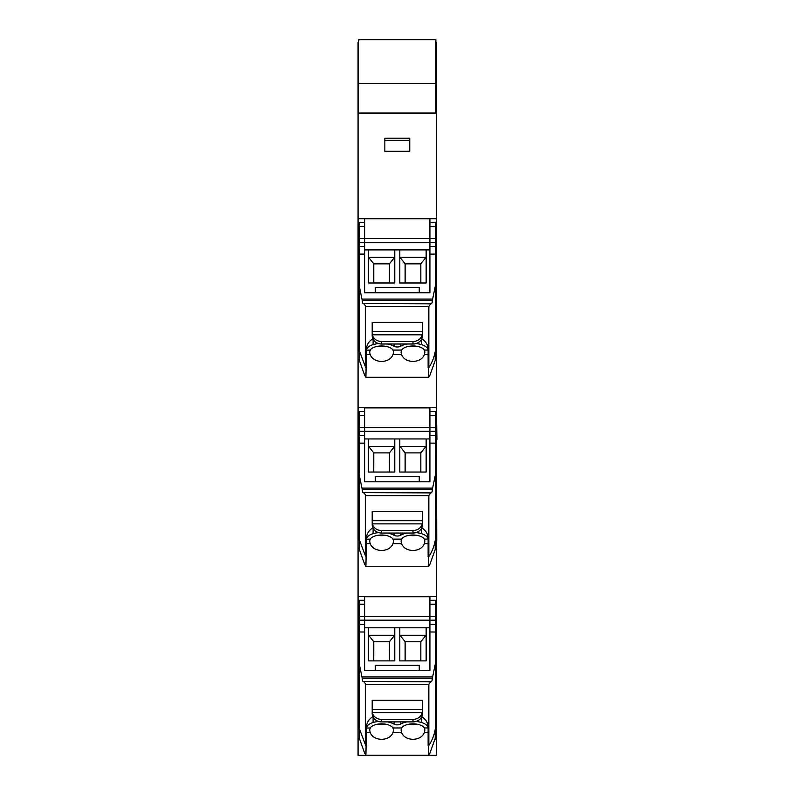 <?xml version="1.0" encoding="UTF-8"?>
<svg xmlns="http://www.w3.org/2000/svg" width="795" height="795" viewBox="0 0 795 795"><rect width="100%" height="100%" fill="white"/><g stroke="black" fill="none" stroke-linecap="round" stroke-linejoin="round"><path stroke-width="1.19" d="M358.694 738.923L358.068 738.923L358.068 755.25L436.505 755.25L358.068 755.25L436.505 755.25L436.505 738.923L435.879 738.923M358.694 83.694L435.879 83.694L435.879 39.75L358.694 39.75L358.694 113.476L358.068 113.476L358.068 61.165L358.694 61.165M435.879 83.694L435.879 113.476L358.694 113.476M435.879 738.774L436.505 738.774L436.505 534.379L435.412 534.379M358.068 738.923L358.068 630.852L359.171 630.852M436.505 534.379L436.505 407.626L358.068 407.626L358.068 534.379L359.171 534.379M435.879 42.413L436.505 42.413L436.505 407.626M359.36 548.093L358.068 548.093L358.068 630.852M358.068 548.093L358.068 534.379M359.32 351.251L358.068 351.251L358.068 407.626M358.068 351.251L358.068 267.905L359.171 267.905M358.068 113.476L358.068 267.905M358.068 596.498L436.505 596.498M436.505 548.093L435.213 548.093M435.213 359.211L436.505 359.211M358.068 359.211L359.36 359.211M358.694 112.979L435.879 112.979M436.505 113.476L435.879 113.476M436.505 101.064L435.879 101.064M436.505 61.165L435.879 61.165M358.068 101.064L358.694 101.064M358.068 218.744L436.505 218.744M384.84 151.239L384.84 138.211L409.743 138.211L409.743 151.239L384.84 151.239L384.84 140.337L409.743 140.337L409.743 151.239M436.505 549.156L436.753 539.189L435.859 538.235M436.505 550.677L436.733 549.385M436.753 540.292L436.505 439.446M436.505 411.253L436.932 439.446M359.34 729.293L359.37 738.386L364.657 753.163A53.136 46.358 180 0 0 365.909 755.19L428.664 755.19A53.136 46.358 180 0 0 429.916 753.163L435.213 738.386L435.233 729.293M432.341 678.294L435.412 663.497L435.412 728.19A54.865 47.869 -0 0 1 428.843 745.531L428.843 684.336L430.781 681.603C431.715 681.871 432.241 680.768 432.341 678.294L362.232 678.294L359.171 663.497L359.171 631.985L364.657 631.985L364.657 670.632L429.916 670.632L419.253 670.632L419.253 665.266L375.329 665.266L375.329 670.632L364.657 670.632L364.657 596.717L429.916 596.717L429.916 670.632L429.916 620.18L364.657 620.18L364.657 604.23L359.171 604.23L359.171 601.219M365.909 755.19L366.445 726.779C366.714 722.566 368.93 719.117 373.113 716.454M428.664 755.19L428.127 732.483L424.401 732.483C422.612 736.766 418.806 739.062 412.973 739.35C407.149 739.062 403.333 736.766 401.545 732.483L401.058 729.969L401.584 727.962A11.925 5.823 180 0 1 406.185 724.891A11.925 5.823 180 0 1 423.924 727.375A11.925 5.823 180 0 1 424.371 727.962L424.898 729.969L424.401 732.483M401.545 732.483L393.028 732.483C391.239 736.766 387.433 739.062 381.6 739.35C375.777 739.062 371.961 736.766 370.172 732.483L369.675 729.969L370.212 727.962A11.925 5.823 180 0 1 373.064 725.616A11.925 5.823 180 0 1 381.6 723.857A11.925 5.823 180 0 1 392.988 727.962L401.584 727.962M364.657 627.792L429.916 627.792M426.15 627.792L426.15 660.884L399.796 660.884L399.796 635.275L426.15 635.275L426.15 660.884M399.796 627.792L399.796 660.884M394.777 627.792L394.777 660.884L368.423 660.884L368.423 635.275L394.777 635.275L394.777 660.884M368.423 627.792L368.423 660.884M421.469 717.219L421.469 722.496A14.022 6.847 180 0 1 428.117 727.962L428.127 745.531L428.843 745.531M409.057 724.175A11.925 5.823 180 0 0 416.888 724.175M393.028 732.483L393.525 729.969L392.988 727.962M377.685 724.175A11.925 5.823 180 0 0 385.515 724.175M366.445 728.061L370.212 727.962M394.151 721.89L394.151 724.215A16.268 7.95 180 0 0 387.632 721.89M378.599 721.462A16.248 7.94 180 0 0 373.113 722.496A14.022 6.847 180 0 0 373.064 722.506A14.022 6.847 180 0 0 366.455 727.962M406.941 721.89A16.268 7.95 180 0 0 400.601 724.116A4.373 2.137 0 0 1 394.151 724.215M421.469 722.496A16.268 7.95 180 0 0 415.984 721.462M425.742 635.503L420.823 641.734L420.833 660.884M400.213 635.503L405.132 641.734L405.132 660.874L420.823 660.874M394.36 635.503L389.441 641.734L389.461 660.884L373.749 660.884L373.759 641.734L368.84 635.503M389.441 641.734L373.759 641.734M420.823 641.734L405.132 641.734M429.916 600.265L435.412 600.265L435.412 604.23L429.916 604.23L429.916 620.18L435.412 620.18L435.412 663.497M435.412 620.18L435.412 604.23M366.445 732.404L366.445 745.531L365.74 745.531L365.74 684.485L364.12 681.474M362.232 678.294C362.341 680.768 362.858 681.871 363.792 681.603L363.484 681.742M365.74 745.531L359.171 728.19L359.171 663.497M359.171 604.23L359.171 631.985M364.657 631.985L364.657 620.18L359.171 620.18M364.14 681.474L431.089 681.742M421.469 716.454C425.643 719.117 427.869 722.566 428.127 726.779L428.127 728.061M412.973 721.89A9.411 8.208 0 0 0 422.384 713.681L422.384 700.266L372.189 700.266L372.189 713.681A9.411 8.208 0 0 0 381.6 721.89L412.973 721.89L412.973 719.376L381.6 719.376A9.411 8.208 180 0 1 372.358 712.718L372.189 711.137M412.973 719.376A9.411 8.208 0 0 0 422.215 712.718L422.384 711.137M359.34 540.451L359.37 549.544L364.657 564.321A53.136 46.358 180 0 0 365.909 566.348L428.664 566.348A53.136 46.358 180 0 0 429.916 564.321L435.213 549.544L435.233 540.451M432.341 489.452L435.412 474.655L435.412 539.358A54.865 47.869 -0 0 1 428.843 556.689L428.843 495.494L430.781 492.761C431.715 493.029 432.241 491.926 432.341 489.452L362.232 489.452L359.171 474.655L359.171 443.143L364.657 443.143L364.657 481.79L429.916 481.79L419.253 481.79L419.253 476.424L375.329 476.424L375.329 481.79L364.657 481.79L364.657 407.875L429.916 407.875L429.916 481.79L429.916 431.337L364.657 431.337L364.657 415.387L359.171 415.387L359.171 412.376M365.909 566.348L366.445 537.937C366.714 533.723 368.93 530.275 373.113 527.612M428.664 566.348L428.127 543.641L424.401 543.641C422.612 547.924 418.806 550.219 412.973 550.508C407.149 550.219 403.333 547.924 401.545 543.641L401.058 541.127L401.584 539.119A11.925 5.823 180 0 1 406.185 536.049A11.925 5.823 180 0 1 423.924 538.533A11.925 5.823 180 0 1 424.371 539.119L424.898 541.127L424.401 543.641M401.545 543.641L393.028 543.641C391.239 547.924 387.433 550.219 381.6 550.508C375.777 550.219 371.961 547.924 370.172 543.641L369.675 541.127L370.212 539.119A11.925 5.823 180 0 1 373.064 536.774A11.925 5.823 180 0 1 381.6 535.015A11.925 5.823 180 0 1 392.988 539.119L401.584 539.119M364.657 438.949L429.916 438.949M426.15 438.949L426.15 472.041L399.796 472.041L399.796 446.432L426.15 446.432L426.15 472.041M399.796 438.949L399.796 472.041M394.777 438.949L394.777 472.041L368.423 472.041L368.423 446.432L394.777 446.432L394.777 472.041M368.423 438.949L368.423 472.041M421.469 528.387L421.469 533.654A14.022 6.847 180 0 1 428.117 539.119L428.127 556.689L428.843 556.689M409.057 535.343A11.925 5.823 180 0 0 416.888 535.343M393.028 543.641L393.525 541.127L392.988 539.119M377.685 535.343A11.925 5.823 180 0 0 385.515 535.343M366.445 539.219L370.212 539.119M394.151 533.048L394.151 535.373A16.268 7.95 180 0 0 387.632 533.048M378.599 532.62A16.248 7.94 180 0 0 373.113 533.654A14.022 6.847 180 0 0 373.064 533.664A14.022 6.847 180 0 0 366.455 539.119M406.941 533.048A16.268 7.95 180 0 0 400.601 535.274A4.373 2.137 0 0 1 394.151 535.373M421.469 533.654A16.268 7.95 180 0 0 415.984 532.62M425.742 446.661L420.823 452.892L420.833 472.041M400.213 446.661L405.132 452.892L405.132 472.031L420.823 472.031M394.36 446.661L389.441 452.892L389.461 472.041L373.749 472.041L373.759 452.892L368.84 446.661M389.441 452.892L373.759 452.892M420.823 452.892L405.132 452.892M429.916 411.422L435.412 411.422L435.412 415.387L429.916 415.387L429.916 431.337L435.412 431.337L435.412 474.655M435.412 431.337L435.412 415.387M366.445 543.561L366.445 556.689L365.74 556.689L365.74 495.643L364.12 492.632M362.232 489.452C362.341 491.926 362.858 493.029 363.792 492.761L363.484 492.9M365.74 556.689L359.171 539.358L359.171 474.655M359.171 415.387L359.171 443.143M364.657 443.143L364.657 431.337L359.171 431.337M364.14 492.632L431.089 492.9M421.469 527.612C425.643 530.275 427.869 533.723 428.127 537.937L428.127 539.219M412.973 533.048A9.411 8.208 0 0 0 422.384 524.839L422.384 511.423L372.189 511.423L372.189 524.839A9.411 8.208 0 0 0 381.6 533.048L412.973 533.048L412.973 530.533L381.6 530.533A9.411 8.208 180 0 1 372.358 523.875L372.189 522.295M412.973 530.533A9.411 8.208 0 0 0 422.215 523.875L422.384 522.295M359.34 351.4L359.37 360.503L364.657 375.28A53.136 46.358 180 0 0 365.909 377.297L428.664 377.297A53.136 46.358 180 0 0 429.916 375.28L435.213 360.503L435.233 351.41M432.341 300.401L435.412 285.614L435.412 350.307A54.865 47.869 -0 0 1 428.843 367.648L428.843 306.443L430.781 303.72C431.715 303.988 432.241 302.875 432.341 300.401L362.232 300.401L359.171 285.614L359.171 254.102L364.657 254.102L364.657 292.739L429.916 292.739L419.253 292.739L419.253 287.383L375.329 287.383L375.329 292.739L364.657 292.739L364.657 218.834L429.916 218.834L429.916 292.739L429.916 242.286L364.657 242.286L364.657 226.337L359.171 226.337L359.171 223.335M365.909 377.297L366.445 348.886C366.714 344.672 368.93 341.234 373.113 338.561M428.664 377.297L428.127 354.6L424.401 354.6C422.612 358.883 418.806 361.168 412.973 361.467C407.149 361.168 403.333 358.883 401.545 354.6L401.058 352.086L401.584 350.078A11.925 5.823 180 0 1 406.185 347.008A11.925 5.823 180 0 1 423.924 349.492A11.925 5.823 180 0 1 424.371 350.078L424.898 352.086L424.401 354.6M401.545 354.6L393.028 354.6C391.239 358.883 387.433 361.168 381.6 361.467C375.777 361.168 371.961 358.883 370.172 354.6L369.675 352.086L370.212 350.078A11.925 5.823 180 0 1 373.064 347.723A11.925 5.823 180 0 1 381.6 345.974A11.925 5.823 180 0 1 392.988 350.078L401.584 350.078M364.657 249.898L429.916 249.898M426.15 249.898L426.15 283L399.796 283L399.796 257.391L426.15 257.391L426.15 283M399.796 249.898L399.796 283M394.777 249.898L394.777 283L368.423 283L368.423 257.391L394.777 257.391L394.777 283M368.423 249.898L368.423 283M421.469 339.336L421.469 344.613A14.022 6.847 180 0 1 428.117 350.078L428.127 367.648L428.843 367.648M409.057 346.292A11.925 5.823 180 0 0 416.888 346.292M393.028 354.6L393.525 352.086L392.988 350.078M377.685 346.292A11.925 5.823 180 0 0 385.515 346.292M366.445 350.168L370.212 350.078M394.151 344.006L394.151 346.332A16.268 7.95 180 0 0 387.632 344.006M378.599 343.579A16.248 7.94 180 0 0 373.113 344.613A14.022 6.847 180 0 0 373.064 344.623A14.022 6.847 180 0 0 366.455 350.078M406.941 344.006A16.268 7.95 180 0 0 400.601 346.222A4.373 2.137 0 0 1 394.151 346.332M421.469 344.613A16.268 7.95 180 0 0 415.984 343.579M425.742 257.61L420.823 263.851L420.833 283M400.213 257.61L405.132 263.851L405.132 282.98L420.823 282.98M394.36 257.61L389.441 263.851L389.461 283M368.84 257.61L373.759 263.851L373.759 282.98L389.441 282.98M389.441 263.851L373.759 263.851M420.823 263.851L405.132 263.851M429.916 222.371L435.412 222.371L435.412 226.337L429.916 226.337L429.916 242.286L435.412 242.286L435.412 285.614M435.412 242.286L435.412 226.337M366.445 354.52L366.445 367.648L365.74 367.648L365.74 306.602L364.12 303.591M362.232 300.401C362.341 302.875 362.858 303.988 363.792 303.72L363.484 303.849M365.74 367.648L359.171 350.307L359.171 285.614M359.171 226.337L359.171 254.102M364.657 254.102L364.657 242.286L359.171 242.286M364.14 303.591L431.089 303.849M421.469 338.561C425.643 341.234 427.869 344.672 428.127 348.886L428.127 350.168M412.973 344.006A9.411 8.208 0 0 0 422.384 335.788L422.384 322.373L372.189 322.373L372.189 335.788A9.411 8.208 0 0 0 381.6 344.006L412.973 344.006L412.973 341.492L381.6 341.492A9.411 8.208 180 0 1 372.358 334.834L372.189 333.254M412.973 341.492A9.411 8.208 0 0 0 422.215 334.834L422.384 333.254M358.068 61.165L358.068 43.755L358.694 43.755M358.068 43.755L358.068 42.413L358.694 42.413M436.505 43.755L435.879 43.755M358.068 739.28L359.519 739.28M435.064 739.28L436.505 739.28M436.505 729.005L435.282 729.005M358.694 738.774L358.068 738.774M359.29 729.005L358.068 729.005M436.505 723.44L435.412 723.44M359.171 723.44L358.068 723.44M435.412 630.852L436.505 630.852M436.505 645.659L435.412 645.659M359.171 441.97L358.068 441.97M436.505 441.97L435.412 441.97M436.505 456.777L435.412 456.777M435.292 540.123L436.505 540.123M359.171 645.659L358.068 645.659M359.29 540.123L358.068 540.123M359.171 456.777L358.068 456.777M358.068 253.098L359.171 253.098M435.412 253.098L436.505 253.098M436.505 267.905L435.412 267.905M435.412 345.686L436.505 345.686M436.505 351.251L435.262 351.251M359.171 345.686L358.068 345.686M370.172 732.483L366.445 732.483M435.412 616.443L359.171 616.443M428.117 727.962L424.371 727.962M373.113 717.219L373.113 722.496M400.601 721.89L400.601 724.116M429.916 631.985L435.412 631.985M362.083 676.962L432.5 676.962M429.916 624.433L435.412 624.433M359.171 624.433L364.657 624.433M381.6 719.376L381.6 721.89M372.189 709.528L422.384 709.528M372.358 712.718L422.215 712.718M428.843 684.485L365.74 684.485M370.172 543.641L366.445 543.641M435.412 427.601L359.171 427.601M428.117 539.119L424.371 539.119M373.113 528.387L373.113 533.654M400.601 533.048L400.601 535.274M429.916 443.143L435.412 443.143M362.083 488.12L432.5 488.12M429.916 435.59L435.412 435.59M359.171 435.59L364.657 435.59M381.6 530.533L381.6 533.048M372.189 520.685L422.384 520.685M372.358 523.875L422.215 523.875M428.843 495.643L365.74 495.643M370.172 354.6L366.445 354.6M435.412 238.56L359.171 238.56M428.117 350.078L424.371 350.078M373.113 339.336L373.113 344.613M400.601 344.006L400.601 346.222M429.916 254.102L435.412 254.102M362.083 299.079L432.5 299.079M429.916 246.539L435.412 246.539M359.171 246.539L364.657 246.539M381.6 341.492L381.6 344.006M372.189 331.634L422.384 331.634M372.358 334.834L422.215 334.834M428.843 306.602L365.74 306.602M358.068 755.25L372.815 755.25M358.694 738.317L359.37 738.317M435.213 738.317L435.879 738.317M358.694 39.75L435.879 39.75M359.171 600.265L364.657 600.265M359.171 411.422L364.657 411.422M359.171 222.371L364.657 222.371"/></g></svg>
